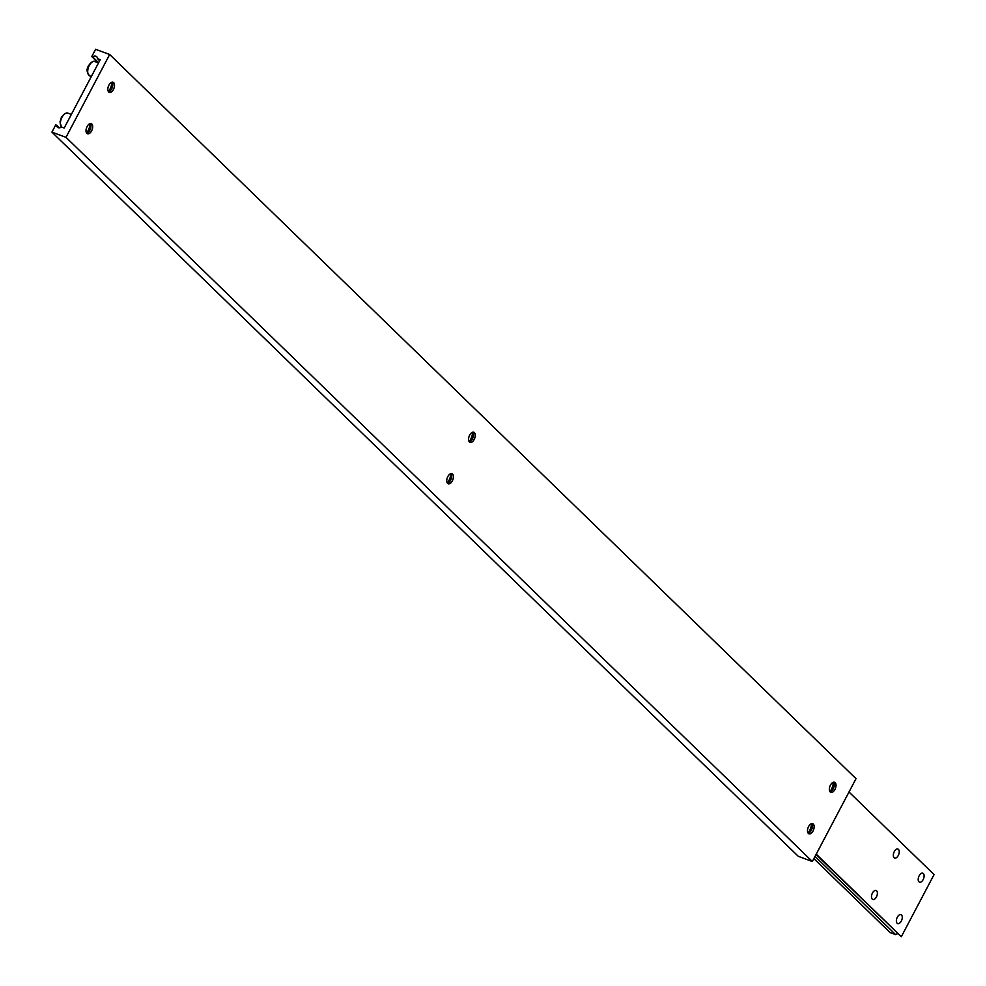 <?xml version="1.0" encoding="UTF-8"?>
<svg xmlns="http://www.w3.org/2000/svg" width="986" height="986" viewBox="0 0 986 986"><rect width="100%" height="100%" fill="white"/><g stroke="black" fill="none" stroke-linecap="round" stroke-linejoin="round"><path stroke-width="1.48" d="M901.315 921.035A4.77 2.613 -69.7 0 1 897.667 923.586A4.77 2.613 -69.7 0 1 897.334 917.177A4.77 2.613 -69.7 0 1 900.97 914.626A4.77 2.613 -69.7 0 1 901.315 921.035M898.271 855.478A4.77 2.613 -69.7 0 1 894.622 858.03A4.77 2.613 -69.7 0 1 894.29 851.621A4.77 2.613 -69.7 0 1 897.938 849.069A4.77 2.613 -69.7 0 1 898.271 855.478M876.431 896.89A4.77 2.613 -69.7 0 1 872.783 899.442A4.77 2.613 -69.7 0 1 872.45 893.033A4.77 2.613 -69.7 0 1 876.098 890.481A4.77 2.613 -69.7 0 1 876.431 896.89M923.142 879.611A4.77 2.613 -69.7 0 1 919.507 882.162A4.77 2.613 -69.7 0 1 919.162 875.753A4.77 2.613 -69.7 0 1 922.81 873.202A4.77 2.613 -69.7 0 1 923.142 879.611M848.995 792.017L934.075 874.57L901.327 936.7L816.235 854.147M901.327 936.7L816.063 854.48M897.778 933.767A3.587 2.921 -45.9 0 0 895.608 934.592L815.04 856.415M895.608 934.592L890.062 932.546L813.881 858.621M833.552 782.206A5.374 2.933 -69.7 0 1 834.144 783.525A5.374 2.933 -69.7 0 1 833.17 788.849A5.374 2.933 -69.7 0 1 831.321 791.154A5.374 2.933 -69.7 0 1 830.015 791.783M832.27 782.822A5.374 2.933 -69.7 0 1 834.501 782.268A5.374 2.933 -69.7 0 1 834.883 789.478A5.398 2.946 -69.7 0 1 829.448 790.489A5.398 2.946 -69.7 0 1 830.422 785.139A5.398 2.946 -69.7 0 1 832.283 782.81A5.398 2.946 -69.7 0 1 835.709 783.525A5.398 2.946 -69.7 0 1 834.92 789.503A5.374 2.933 -69.7 0 1 830.779 792.35A5.374 2.933 -69.7 0 1 829.436 790.476M833.404 782.243A10.328 5.645 -69.7 0 1 831.346 789.416A10.328 5.645 -69.7 0 1 829.929 791.659M112.071 82.158A5.374 2.933 -69.7 0 1 112.663 83.477A5.374 2.933 -69.7 0 1 111.689 88.814A5.374 2.933 -69.7 0 1 109.84 91.119A5.374 2.933 -69.7 0 1 108.534 91.747M110.789 82.775A5.374 2.933 -69.7 0 1 113.02 82.232A5.374 2.933 -69.7 0 1 113.402 89.443A5.374 2.933 -69.7 0 1 109.298 92.314A5.374 2.933 -69.7 0 1 107.955 90.441A5.398 2.946 -69.7 0 1 108.928 85.092A5.398 2.946 -69.7 0 1 110.802 82.775A5.398 2.946 -69.7 0 1 114.228 83.49A5.398 2.946 -69.7 0 1 113.439 89.467A5.398 2.946 -69.7 0 1 107.955 90.453M111.923 82.195A10.328 5.645 -69.7 0 1 109.865 89.369A10.328 5.645 -69.7 0 1 108.448 91.612M811.725 823.618A5.374 2.933 -69.7 0 1 812.304 824.937A5.374 2.933 -69.7 0 1 811.33 830.274A5.374 2.933 -69.7 0 1 809.481 832.578A5.374 2.933 -69.7 0 1 808.175 833.207M810.443 824.234A5.398 2.946 -69.7 0 1 813.869 824.949A5.398 2.946 -69.7 0 1 813.08 830.927A5.398 2.946 -69.7 0 1 807.608 831.913A5.398 2.946 -69.7 0 1 808.582 826.551A5.398 2.946 -69.7 0 1 810.443 824.234A5.374 2.933 -69.7 0 1 812.674 823.692A5.374 2.933 -69.7 0 1 813.043 830.902A5.374 2.933 -69.7 0 1 808.939 833.762A5.374 2.933 -69.7 0 1 807.608 831.901M811.564 823.655A10.328 5.645 -69.7 0 1 809.506 830.828A10.328 5.645 -69.7 0 1 808.089 833.071M90.244 123.583A5.374 2.933 -69.7 0 1 90.823 124.902A5.374 2.933 -69.7 0 1 89.849 130.226A5.374 2.933 -69.7 0 1 88.001 132.543A5.374 2.933 -69.7 0 1 86.694 133.159M88.95 124.199A5.374 2.933 -69.7 0 1 91.193 123.644A5.374 2.933 -69.7 0 1 91.562 130.855A5.374 2.933 -69.7 0 1 87.458 133.726A5.374 2.933 -69.7 0 1 86.115 131.853M91.599 130.879A5.398 2.946 -69.7 0 1 86.127 131.865A5.398 2.946 -69.7 0 1 87.101 126.516A5.398 2.946 -69.7 0 1 88.962 124.187A5.398 2.946 -69.7 0 1 92.388 124.902A5.398 2.946 -69.7 0 1 91.599 130.879M90.083 123.62A10.328 5.645 -69.7 0 1 88.025 130.793A10.328 5.645 -69.7 0 1 86.608 133.036M472.812 432.188A5.374 2.933 -69.7 0 1 473.403 433.495A5.374 2.933 -69.7 0 1 472.43 438.832A5.374 2.933 -69.7 0 1 470.581 441.136A5.374 2.933 -69.7 0 1 469.274 441.765M471.542 432.792A5.398 2.946 -69.7 0 1 474.969 433.507A5.398 2.946 -69.7 0 1 474.18 439.485A5.398 2.946 -69.7 0 1 468.695 440.471A5.398 2.946 -69.7 0 1 469.681 435.109A5.398 2.946 -69.7 0 1 471.542 432.792A5.374 2.933 -69.7 0 1 473.761 432.25A5.374 2.933 -69.7 0 1 474.143 439.46A5.374 2.933 -69.7 0 1 470.039 442.332A5.374 2.933 -69.7 0 1 468.695 440.459M472.664 432.213A10.328 5.645 -69.7 0 1 470.605 439.399A10.328 5.645 -69.7 0 1 469.188 441.642M450.984 473.6A5.374 2.933 -69.7 0 1 451.563 474.919A5.374 2.933 -69.7 0 1 450.59 480.244A5.374 2.933 -69.7 0 1 448.741 482.561A5.374 2.933 -69.7 0 1 447.434 483.177M449.702 474.204A5.398 2.946 -69.7 0 1 453.129 474.932A5.398 2.946 -69.7 0 1 452.34 480.897A5.398 2.946 -69.7 0 1 446.868 481.895A5.398 2.946 -69.7 0 1 447.841 476.534A5.398 2.946 -69.7 0 1 449.702 474.204A5.374 2.933 -69.7 0 1 451.933 473.662A5.374 2.933 -69.7 0 1 452.303 480.885A5.374 2.933 -69.7 0 1 448.199 483.744A5.374 2.933 -69.7 0 1 446.855 481.871M450.824 473.637A10.328 5.645 -69.7 0 1 448.766 480.811A10.328 5.645 -69.7 0 1 447.348 483.054M95.852 67.948L100.215 59.665L97.491 58.667A3.587 2.921 -45.9 0 0 96.727 56.744A3.587 2.921 -45.9 0 0 92.622 56.855L91.772 56.547L95.593 49.3L109.668 54.501L65.988 137.337L51.925 132.136L55.746 124.889L56.584 125.197A3.587 2.921 -45.9 0 0 57.348 127.12A3.587 2.921 -45.9 0 0 61.465 126.997L64.189 128.007L95.852 67.948M109.668 54.501L856.021 778.681L812.353 861.517L65.988 137.337M812.353 861.517L798.278 856.316L51.925 132.136M59.296 127.823L56.584 125.197M99.648 60.75L97.491 58.667M98.563 62.623L92.622 56.855M97.713 62.315L91.772 56.547M71.349 114.425L67.911 113.156A7.765 4.24 110.3 0 0 61.982 117.297A7.765 4.24 110.3 0 0 61.539 127.034M95.211 61.378A7.765 4.24 110.3 0 0 89.282 65.52A7.765 4.24 110.3 0 0 89.825 75.947C86.608 72.705 86.238 69.217 88.728 65.446L90.995 62.5L93.325 61.268L98.637 62.648M88.962 65.433A6.569 3.587 -69.7 0 1 91.513 62.549M61.674 117.198A6.569 3.587 -69.7 0 1 64.226 114.327M60.491 124.433A6.569 3.587 -69.7 0 1 61.551 117.433M87.791 72.656A6.569 3.587 -69.7 0 1 88.839 65.655M67.911 113.156L64.903 113.452L61.428 117.223L59.998 121.968L61.428 127.034M89.825 75.947L91.341 76.501"/></g></svg>
